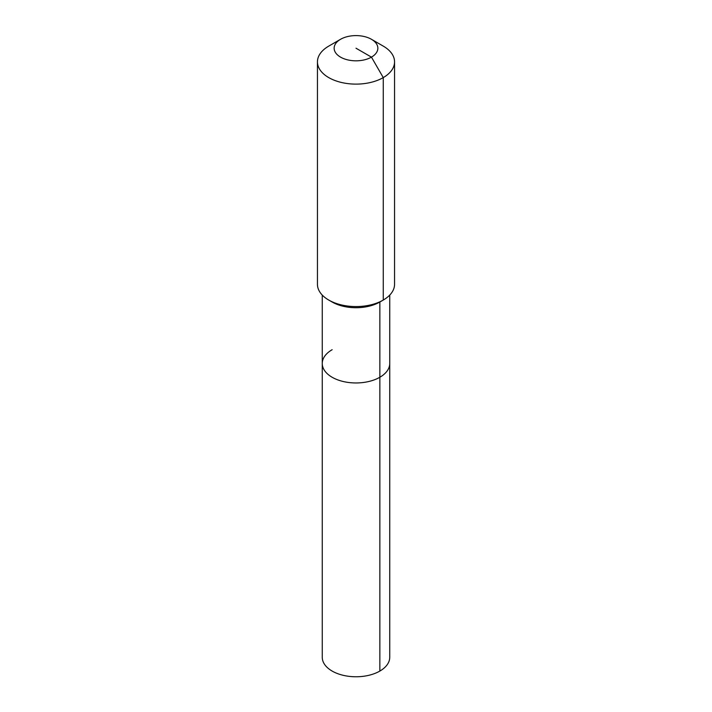 <?xml version="1.0" encoding="UTF-8"?>
<svg xmlns="http://www.w3.org/2000/svg" width="712" height="712" viewBox="0 0 712 712"><rect width="100%" height="100%" fill="white"/><g stroke="black" fill="none" stroke-linecap="round" stroke-linejoin="round"><path stroke-width="1.07" d="M389.74 295.088L389.74 657.301A33.74 19.473 180 0 1 379.852 671.069A33.74 19.473 180 0 1 343.086 675.288A33.74 19.473 180 0 1 322.26 657.301L322.26 363.485A33.74 19.473 180 0 1 332.148 349.708M371.45 39.294A21.85 12.611 180 0 1 371.45 57.129A21.85 12.611 180 0 1 340.55 57.129A21.85 12.611 180 0 1 340.55 39.294A21.85 12.611 180 0 1 371.45 39.294L383.261 46.12A38.555 22.259 180 0 1 394.555 61.855L394.555 284.31A38.555 22.259 180 0 1 383.261 300.055L379.852 302.022L379.852 377.253A33.74 19.473 180 0 0 389.74 363.485A33.74 19.473 180 0 1 379.852 377.253A33.74 19.473 180 0 1 343.086 381.481A33.74 19.473 180 0 1 322.26 363.485A33.74 19.473 180 0 0 343.086 381.481A33.74 19.473 180 0 0 379.852 377.253L379.852 671.069M394.555 61.855A38.555 22.259 180 0 1 383.261 77.599L383.261 300.055L379.852 302.022A33.74 19.473 180 0 1 332.148 302.022L328.739 300.055A38.555 22.259 180 0 1 317.445 284.31L317.445 61.855A38.555 22.259 180 0 1 328.739 46.12A38.555 22.259 180 0 1 328.739 46.111L340.55 39.294L328.739 46.12M379.852 302.022L383.261 300.055A38.555 22.259 180 0 1 328.739 300.055M356 48.211L371.45 57.129L383.261 77.599A38.555 22.259 180 0 1 341.244 82.423A38.555 22.259 180 0 1 317.445 61.855M322.26 295.088L322.26 363.485"/></g></svg>
